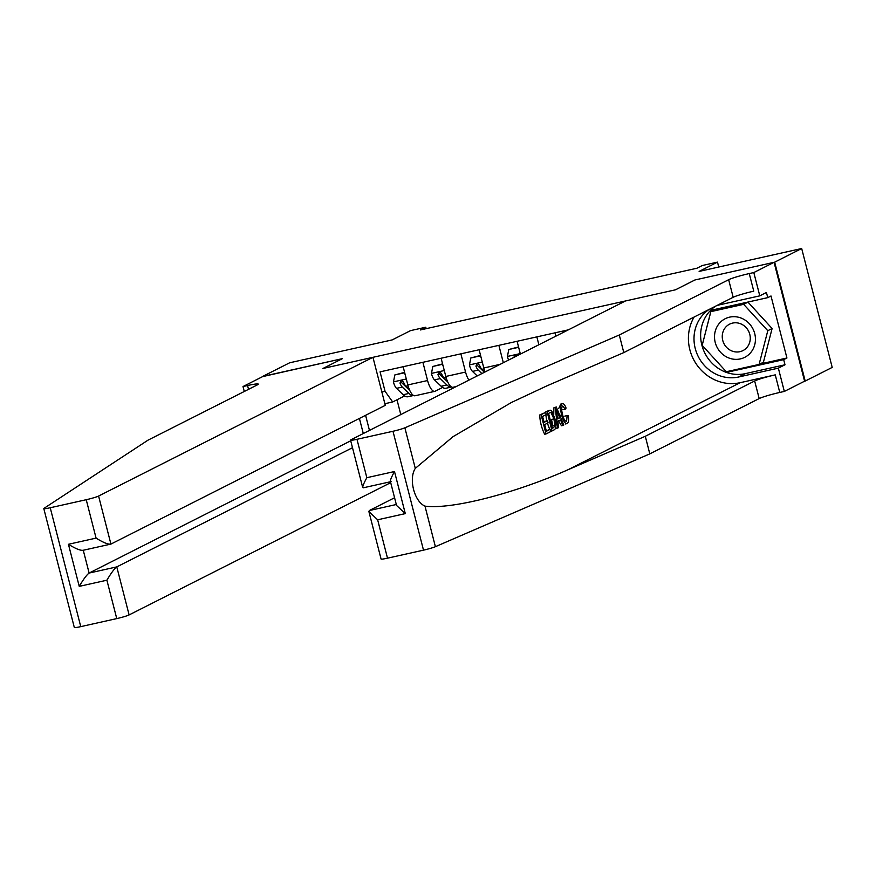 <?xml version="1.0" encoding="UTF-8"?>
<svg xmlns="http://www.w3.org/2000/svg" width="876" height="876" viewBox="0 0 876 876"><rect width="100%" height="100%" fill="white"/><g stroke="black" fill="none" stroke-linecap="round" stroke-linejoin="round"><path stroke-width="1.31" d="M774.066 262.318L694.909 279.981L675.462 289.814L625.475 300.961L351.101 439.697A9.986 0.832 -14.4 0 0 350.553 440.146A9.986 0.832 -14.4 0 0 356.981 439.303L392.985 431.266A9.986 0.832 -14.4 0 0 404.876 427.806L619.288 334.993L728.657 279.696A16.644 1.391 165.6 0 1 749.254 273.575L753.809 272.556L774.066 262.318L804.584 381.191L805.197 381.06L832.2 367.405L801.682 248.521L774.669 262.176L694.909 279.981L675.462 289.814L322.97 368.467L372.957 357.309L98.594 496.046L110.923 544.084L385.287 405.347L372.957 357.309M805.197 381.06L774.669 262.176M244.273 391.484L243.002 386.546L263.26 376.297L342.417 358.634L262.69 376.592M262.647 376.439L289.649 362.784L392.207 339.899L410.57 330.613L425.769 327.219L420.37 329.956L696.891 268.242L702.289 265.516L717.488 262.121L699.125 271.407L801.682 248.521M381.87 392.01L385.057 391.298L392.678 401.964L404.624 395.93M568.36 329.847L380.064 371.862L385.057 391.298M342.417 358.634L322.97 368.467L342.417 358.634M718.747 267.027L717.488 262.121M426.141 328.664L425.769 327.219M365.588 415.312L369.464 430.412M396.992 399.785L400.792 414.578M392.678 401.964L384.871 403.716M422.9 362.303L427.576 380.534A13.315 4.708 77.4 0 0 434.803 391.342A13.315 4.708 77.4 0 0 435.197 391.2L442.61 387.455M403.146 366.715L407.833 384.936A13.315 4.708 77.4 0 0 415.049 395.755L434.803 391.342M441.132 358.24L445.807 376.461A13.315 4.708 77.4 0 0 453.034 387.269L456.166 386.579M460.885 353.827L465.561 372.059A13.315 4.708 77.4 0 0 468.912 380.129M479.117 349.765L483.793 367.986A13.315 4.708 77.4 0 0 485.074 371.961M498.871 345.352L503.328 362.73M517.103 341.29L520.388 354.101M536.857 336.877L538.871 344.75M555.088 332.803L555.932 336.132M405.106 374.326L403.945 372.913L394.835 374.939L393.444 382.045A8.826 3.121 77.4 0 0 396.521 388.353L403.146 394.737A25.47 9.012 77.4 0 0 407.953 396.74L413.582 395.481A25.47 9.012 77.4 0 1 408.917 393.444L403.146 394.737M404.602 372.366L394.835 374.939M409.705 390.335A21.134 7.479 -102.6 0 1 408.796 389.557L402.172 383.184A4.489 1.588 -102.6 0 1 401.526 382.319L399.971 383.097A8.826 3.121 77.4 0 0 402.292 387.061L408.917 393.444M409.355 389.535L405.938 386.25A8.826 3.121 -102.6 0 1 403.617 382.286L402.226 380.907L400.978 380.885L399.971 383.097M403.945 372.913L404.646 372.552M63.609 585.77L43.8 508.595A9.986 0.832 -14.4 0 0 50.228 507.751L80.756 626.636A9.986 0.832 165.6 0 1 74.318 627.479L63.609 585.77M43.8 508.595A9.986 0.832 -14.4 0 1 44.03 508.332L147.989 440.168L257.358 384.871A16.644 1.391 -14.4 0 0 258.278 384.115A16.644 1.391 -14.4 0 0 247.558 385.528L243.002 386.546M390.696 482.654L129.111 614.919A9.986 0.832 165.6 0 1 116.76 618.598L106.894 580.208L79.245 586.372L68.438 544.281L96.086 538.116L86.231 499.714L50.228 507.751M116.76 618.598L80.756 626.636M363.288 433.532L359.412 418.432M352.491 447.702L116.782 566.892L129.111 614.919M86.231 499.714A9.986 0.832 -14.4 0 0 98.594 496.046M350.718 440.792L89.122 573.057L116.782 566.892C114.406 568.623 111.11 573.057 106.894 580.208M79.245 586.372C83.461 579.233 86.746 574.787 89.122 573.057L83.275 550.292M68.438 544.281C75.632 548.77 80.581 550.752 83.275 550.248L110.923 544.084C108.23 544.587 103.291 542.594 96.086 538.116M550.216 429.328L550.785 431.55L546.044 433.949L541.094 414.666L545.671 412.355L546.241 414.578L542.583 416.428L544.106 422.363L547.511 420.644L548.08 422.867L544.675 424.586L546.394 431.266L550.216 429.328L546.274 430.806M547.511 420.644L543.952 421.761M545.671 412.355L539.736 414.972A43.362 40.395 -116.8 0 0 544.675 434.255L546.044 433.949M549.088 410.537L545.715 411.95A43.362 40.395 -116.8 0 0 545.748 412.651M545.89 414.753A43.362 40.395 -116.8 0 0 546.865 420.787M547.489 423.163A43.362 40.395 -116.8 0 0 549.799 429.415M560.826 404.044L562.14 403.748C563.443 403.201 564.757 404.646 566.071 408.096L565.305 409.136L562.666 406.004C561.407 407.285 561.374 410.121 562.556 414.534C563.64 419.089 564.976 421.356 566.575 421.334L567.144 415.585L568.228 415.761C568.918 420.031 568.579 422.615 567.232 423.513C565.108 424.006 563.246 421.17 561.647 415.005C560.169 409.059 560.333 405.314 562.14 403.748L560.826 404.044L558.702 408.555M694.099 317.046A43.362 40.395 -116.8 0 0 696.803 364.799A43.362 40.395 -116.8 0 0 740.165 382.692L775.26 374.862L779.771 392.448L784.338 391.43L804.584 381.191M619.288 334.993L623.8 352.59L546.536 386.031L511.464 402.467L453.067 436.642L415.29 468.375C408.457 478.778 414.293 501.532 424.98 506.12C451.282 509.668 513.829 493.746 568.02 469.733L645.294 436.281L754.663 380.983A16.644 1.391 165.6 0 1 775.26 374.862M556.282 406.99L563.805 424.97L562.83 425.462L560.574 419.9L557.804 421.301L558.592 427.597L557.618 428.09L555.253 407.515L556.282 406.99L553.884 407.822L553.72 414.819M555.866 427.225L556.249 428.397L557.618 428.09M558.297 420.403L561.461 425.769L562.83 425.462M394.583 497.754L369.3 510.544L396.313 504.51M645.294 436.281L649.806 453.877L759.185 398.569A16.644 1.391 165.6 0 1 779.771 392.448M749.254 273.575L753.765 291.16A16.644 1.391 165.6 0 0 733.179 297.282L623.8 352.59M356.981 439.303L366.836 477.694L394.496 471.529L405.303 513.61L377.644 519.786L387.51 558.176L423.502 550.15L392.985 431.266M424.98 506.12L435.394 546.69L649.806 453.877M753.809 272.556L759.788 295.847L766.434 292.485L767.759 297.632L711.17 310.257L702.245 345.089M759.81 364.055L786.922 357.999L771 295.989L767.759 297.632M786.922 357.999L783.681 359.642L784.995 364.777L778.348 368.139L784.338 391.43M759.788 295.847L720.138 304.695A37.449 34.887 -116.8 0 0 716.393 305.768M708.892 309.567A37.449 34.887 -116.8 0 0 697.395 354.703A37.449 34.887 -116.8 0 0 738.698 376.987L778.348 368.139M435.394 546.69A9.986 0.832 165.6 0 1 423.502 550.15M387.51 558.176A9.986 0.832 165.6 0 1 381.071 559.019L368.905 511.617L369.3 510.544M784.995 364.777L745.345 373.636A37.449 34.887 63.2 0 1 704.03 351.342A37.449 34.887 63.2 0 1 715.539 306.206M726.543 371.676L727.091 372.267L783.681 359.642M729.62 370.986L727.091 372.267M366.836 477.694C363.036 484.636 361.908 487.976 363.441 487.735L362.719 487.549L350.553 440.146M394.496 471.529C390.696 478.46 389.557 481.8 391.09 481.559M405.303 513.61L396.554 505.452L390.378 481.384M377.644 519.786L368.905 511.617M567.144 415.585L564.812 416.111M565.305 409.136L563.027 409.65M561.647 415.005L559.808 415.421M567.232 423.513L565.48 423.962M556.808 413.264L557.508 418.936L559.72 417.819L556.337 409.475L556.808 413.264M555.253 407.515L553.884 407.822M559.72 417.819L557.432 418.323M554.355 429.744L552.033 430.926L547.084 411.643L550.511 410.22L551.814 411.129L554.847 418.487C556.435 424.652 556.271 428.408 554.355 429.744M547.927 410.833L550.511 410.22M552.373 428.233L553.709 427.565L554.891 425.418L553.917 418.914L551.048 412.596L549.876 412.738L548.562 413.406L552.373 428.233M552.033 430.926L550.697 431.222M547.084 411.643L545.715 411.95M553.709 427.565L552.274 427.882M554.891 425.418L552.876 425.867L551.486 419.451L553.917 418.914M541.094 414.666L539.736 414.972M443.092 365.85L441.931 364.427L432.81 366.464L431.43 373.57A8.826 3.121 77.4 0 0 434.507 379.877L441.132 386.261A25.47 9.012 77.4 0 0 445.928 388.265L451.567 387.006A25.47 9.012 77.4 0 1 446.902 384.969L441.132 386.261M442.588 363.89L432.81 366.464M447.691 381.859A21.134 7.479 -102.6 0 1 446.782 381.082L440.157 374.709A4.489 1.588 -102.6 0 1 439.511 373.833L437.956 374.621A8.826 3.121 77.4 0 0 440.278 378.585L446.902 384.969M447.34 381.06L443.924 377.775A8.826 3.121 -102.6 0 1 441.603 373.811L440.212 372.431L438.964 372.41L437.956 374.621M441.931 364.427L442.632 364.077M481.066 357.375L479.917 355.952L470.795 357.988L469.416 365.095A8.826 3.121 77.4 0 0 472.493 371.402L477.201 375.935M480.563 355.415L470.795 357.988M484.811 372.092L481.91 369.3A8.826 3.121 -102.6 0 1 479.577 365.336L478.197 363.956L476.949 363.934L475.931 366.146A8.826 3.121 77.4 0 0 478.263 370.11L481.866 373.581M484.428 372.289L478.132 366.234A4.489 1.588 -102.6 0 1 477.486 365.358L475.931 366.146M479.917 355.952L480.617 355.601M519.052 348.9L517.902 347.476L508.781 349.513L507.39 356.62A8.826 3.121 77.4 0 0 508.606 360.058M518.548 346.94L508.781 349.513M516.873 355.875L514.716 355.546L513.84 357.408M517.902 347.476L518.603 347.126M729.752 358.317A21.637 20.159 -116.8 0 0 754.762 344.651A21.637 20.159 -116.8 0 0 740.209 317.736A21.637 20.159 -116.8 0 0 715.188 331.402A21.637 20.159 -116.8 0 0 729.752 358.317M732.675 351.276A14.815 13.797 -116.8 0 0 742.947 350.608A14.815 13.797 -116.8 0 0 750.174 336.472A14.815 13.797 -116.8 0 0 739.837 323.496A14.815 13.797 -116.8 0 0 729.577 324.164A14.815 13.797 -116.8 0 0 722.35 338.289A14.815 13.797 -116.8 0 0 732.675 351.276M710.863 311.648L715.188 309.469L747.995 302.143L772.106 328.522L763.423 362.226L759.098 364.416L726.292 371.731L702.169 345.352L710.863 311.648L743.669 304.333L767.792 330.712L759.098 364.416M747.995 302.143L743.669 304.333M772.106 328.522L767.792 330.712M427.576 380.534L407.833 384.936M465.561 372.059L445.807 376.461M500.141 364.339L483.793 367.986M406.3 379.001L393.477 381.87M402.292 387.061L396.521 388.353M408.052 385.779L405.938 386.25M248.532 389.327L247.558 385.528M568.02 469.733L740.165 382.692M754.663 380.983L759.185 398.569M733.179 297.282L728.657 279.696M404.876 427.806L415.29 468.375M745.345 373.636L738.698 376.987M557.793 413.067L556.808 413.286M444.285 370.526L431.463 373.395M440.278 378.585L434.507 379.877M446.037 377.304L443.924 377.775M482.271 362.051L469.448 364.92M478.263 370.11L472.493 371.402M484.023 368.829L481.91 369.3M520.256 353.575L507.434 356.444M390.466 481.745L363.179 487.833M548.639 410.559L550.019 410.253"/></g></svg>
